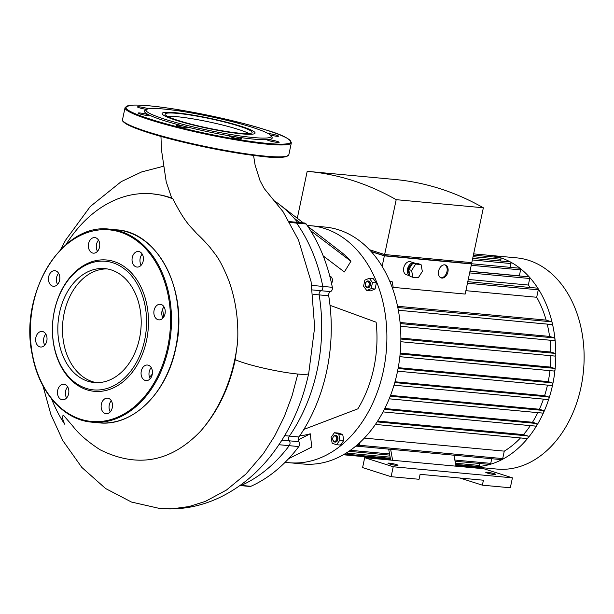 <?xml version="1.0" encoding="UTF-8"?>
<svg xmlns="http://www.w3.org/2000/svg" width="614" height="614" viewBox="0 0 614 614"><rect width="100%" height="100%" fill="white"/><g stroke="black" fill="none" stroke-linecap="round" stroke-linejoin="round"><path stroke-width="0.92" d="M390.65 460.093L388.67 449.126M392.622 460.277L483.886 468.766L512.414 477.853L510.318 487.777L482.381 485.175L483.425 480.217L420.099 474.323L419.055 479.281L391.118 476.687L362.598 467.592L364.685 457.676L392.622 460.277L390.642 449.31M455.949 466.164L453.969 455.204M482.381 485.175L459.955 478.03M494.262 473.701A5.096 0.553 -168.1 0 1 495.759 474.422A5.096 0.553 -168.1 0 1 490.655 473.916A5.096 0.553 -168.1 0 1 485.774 472.319A5.096 0.553 -168.1 0 1 488.882 472.465A5.096 0.553 -168.1 0 1 494.262 473.701M396.475 464.598A5.096 0.553 -168.1 0 1 397.972 465.328A5.096 0.553 -168.1 0 1 392.868 464.813A5.096 0.553 -168.1 0 1 387.994 463.225A5.096 0.553 -168.1 0 1 391.103 463.363A5.096 0.553 -168.1 0 1 396.475 464.598M512.414 477.853L393.213 466.763L364.685 457.676M391.118 476.687L393.213 466.763M288.634 458.681L311.766 447.076L310.27 433.806A91.785 66.627 -84.7 0 1 299.809 435.71M298.235 439.847L310.27 433.806M303.853 429.424A150.937 109.561 -84.7 0 0 330.01 305.319L376.113 322.197A105.385 76.497 95.3 0 1 357.855 408.84L303.853 429.424A150.937 109.561 -84.7 0 1 298.941 436.976L289.394 436.086A3.4 2.471 -84.7 0 0 289.355 440.829A3.4 2.471 95.3 0 1 289.232 445.672A157.737 114.496 95.3 0 1 241.333 485.405A3.4 2.471 95.3 0 1 240.373 485.574A3.4 2.471 -84.7 0 0 241.333 485.405A157.737 114.496 -84.7 0 0 289.232 445.672A3.4 2.471 -84.7 0 0 289.355 440.829A3.4 2.471 95.3 0 1 289.394 436.086A150.937 109.561 -84.7 0 0 319.15 294.897A3.4 2.471 95.3 0 1 320.984 290.729A3.4 2.471 -84.7 0 0 319.15 294.897L328.697 295.787A3.4 2.471 95.3 0 1 330.532 291.612A3.4 2.471 -84.7 0 0 332.343 287.306A157.737 114.496 -84.7 0 0 306.156 223.972A3.4 2.471 -84.7 0 0 304.644 223.02L295.096 222.13A3.4 2.471 95.3 0 1 296.608 223.082A157.737 114.496 95.3 0 1 322.795 286.416A3.4 2.471 95.3 0 1 320.984 290.729A3.4 2.471 -84.7 0 0 322.795 286.416A157.737 114.496 -84.7 0 0 296.608 223.082A3.4 2.471 -84.7 0 0 295.096 222.13L289.278 221.585M297.598 222.36A150.937 109.561 -84.7 0 0 293.922 218.031A150.937 109.561 -84.7 0 0 279.493 204.546A150.937 109.561 -84.7 0 0 275.463 201.599M293.922 218.031L299.916 222.575M310.615 230.687L350.924 261.249L344.377 271.964L323.21 255.908M307.821 226.374L340.847 251.832A105.385 76.497 95.3 0 1 350.924 261.249M325.067 257.312A91.785 66.627 -84.7 0 0 323.486 256.614M330.01 305.319A150.937 109.561 -84.7 0 0 328.697 295.787M239.936 485.528L249.921 486.465A3.4 2.471 -84.7 0 0 250.873 486.296A157.737 114.496 -84.7 0 0 298.78 446.562A3.4 2.471 -84.7 0 0 298.903 441.712A3.4 2.471 95.3 0 1 298.941 436.976M334.193 441.289A2.717 1.972 95.3 0 1 333.379 436.8A2.717 1.972 95.3 0 1 336.679 437.851A2.717 1.972 95.3 0 1 334.193 441.289M334.523 441.996A3.4 2.471 -84.7 0 0 334.899 442.072A3.4 2.471 -84.7 0 0 337.677 438.918A3.4 2.471 -84.7 0 0 335.528 435.303A3.4 2.471 -84.7 0 0 332.788 438.196A3.4 2.471 -84.7 0 0 334.523 441.996M335.674 435.326A3.4 2.471 95.3 0 1 335.812 435.334A3.4 2.471 95.3 0 1 337.953 438.941A3.4 2.471 95.3 0 1 335.183 442.103A3.4 2.471 95.3 0 1 335.044 442.08M334.415 432.724L338.329 433.085L342.719 434.489L338.805 434.121L339.887 440.115L336.579 444.705L332.182 443.308L331.107 437.314L334.415 432.724L338.805 434.121M342.719 434.489L343.802 440.476L339.887 440.115M343.802 440.476L340.486 445.073L336.579 444.705M357.402 444.728L359.512 444.92L360.065 442.326M354.984 446.762L359.512 444.92M369.175 284.919A2.717 1.972 95.3 0 1 365.837 286.301A2.717 1.972 95.3 0 1 366.804 281.719A2.717 1.972 95.3 0 1 369.175 284.919M370.119 285.111A3.4 2.471 -84.7 0 0 368.055 280.974A3.4 2.471 -84.7 0 0 365.284 284.128A3.4 2.471 -84.7 0 0 367.425 287.743A3.4 2.471 -84.7 0 0 370.119 285.111M368.193 280.989A3.4 2.471 95.3 0 1 368.331 280.997A3.4 2.471 95.3 0 1 370.395 285.142A3.4 2.471 95.3 0 1 367.702 287.766A3.4 2.471 95.3 0 1 367.563 287.751M363.572 286.224L364.862 280.114L369.306 278.272L372.468 282.54L371.178 288.649L366.735 290.491L363.572 286.224M372.468 282.54L376.374 282.901L373.22 278.633L369.306 278.272M376.374 282.901L375.093 289.01L371.178 288.649M375.093 289.01L370.641 290.852L366.735 290.491M389.859 281.511L392.192 281.734L389.598 280.905M392.615 288.626L393.267 287.72L392.192 281.734M392.262 287.628L393.267 287.72M307.246 225.53A118.986 86.367 95.3 0 1 311.221 225.768A118.986 86.367 95.3 0 1 324.591 228.5A118.986 86.367 95.3 0 1 385.062 361.546A118.986 86.367 95.3 0 1 289.179 462.71A118.986 86.367 95.3 0 1 285.218 462.219M289.179 462.71L303.147 464.007A118.986 86.367 -84.7 0 0 399.031 362.851A118.986 86.367 -84.7 0 0 338.56 229.797A118.986 86.367 -84.7 0 0 325.197 227.073L311.221 225.768M331.529 283.422A4.421 3.208 -84.7 0 0 332.274 278.971A4.421 3.208 -84.7 0 0 329.795 276.193M174.975 110.343A6.117 0.66 -168.1 0 1 183.647 111.633M146.669 109.415A6.117 0.66 -168.1 0 1 140.529 108.148A6.117 0.66 -168.1 0 1 137.513 106.92A6.117 0.66 -168.1 0 1 141.811 107.181A6.117 0.66 -168.1 0 1 148.458 108.832M270.928 135.656L271.971 137.244A65.268 7.046 -168.1 0 1 267.597 139.639A6.117 0.66 -168.1 0 1 274.358 140.637A6.117 0.66 -168.1 0 1 279.147 142.31A6.117 0.66 -168.1 0 1 273.023 141.696A6.117 0.66 -168.1 0 1 267.167 139.785A6.117 0.66 -168.1 0 1 267.597 139.639A65.268 7.046 -168.1 0 1 233.389 136.454A6.117 0.66 -168.1 0 1 241.724 138.825A6.117 0.66 -168.1 0 1 235.599 138.211A6.117 0.66 -168.1 0 1 229.751 136.308A6.117 0.66 -168.1 0 1 233.389 136.454A65.268 7.046 -168.1 0 1 184.499 126.338A6.117 0.66 -168.1 0 1 188.252 127.758A6.117 0.66 -168.1 0 1 182.128 127.144A6.117 0.66 -168.1 0 1 176.272 125.233A6.117 0.66 -168.1 0 1 184.499 126.338A65.268 7.046 -168.1 0 1 149.563 115.209A6.117 0.66 -168.1 0 1 150.046 115.585A6.117 0.66 -168.1 0 1 143.922 114.972A6.117 0.66 -168.1 0 1 138.066 113.06A6.117 0.66 -168.1 0 1 142.924 113.429A6.117 0.66 -168.1 0 1 149.563 115.209A65.268 7.046 -168.1 0 1 144.996 110.489L146.593 109.461A63.91 6.9 -168.1 0 1 188.214 112.377A63.91 6.9 -168.1 0 1 252.377 127.367A63.91 6.9 -168.1 0 1 270.928 135.656A63.91 6.9 -168.1 0 1 207.187 130.045A63.91 6.9 -168.1 0 1 146.593 109.461M268.149 133.53A6.117 0.66 -168.1 0 1 274.811 134.735A6.117 0.66 -168.1 0 1 278.587 136.17A6.117 0.66 -168.1 0 1 270.421 135.08M231.931 121.603A6.117 0.66 -168.1 0 1 240.22 123.79M167.492 116.353A44.5 4.805 -168.1 0 1 238.386 129.439A44.5 4.805 -168.1 0 1 249.023 133.537M239.084 126.131A44.5 4.805 -168.1 0 1 252.147 132.47A44.5 4.805 -168.1 0 1 207.616 127.996A44.5 4.805 -168.1 0 1 165.066 114.12A44.5 4.805 -168.1 0 1 192.19 115.325A44.5 4.805 -168.1 0 1 239.084 126.131M150.192 378.738A7.821 5.672 95.3 0 1 151.228 367.625M151.75 368.669A7.821 5.672 -84.7 0 0 147.475 365.031A7.821 5.672 -84.7 0 0 141.105 372.291A7.821 5.672 -84.7 0 0 146.032 380.603A7.821 5.672 -84.7 0 0 151.458 376.819A7.821 5.672 -84.7 0 0 151.75 368.669M110.267 411.856A7.821 5.672 95.3 0 1 111.303 400.742M112.293 407.673A7.821 5.672 -84.7 0 0 107.55 398.148A7.821 5.672 -84.7 0 0 101.172 405.409A7.821 5.672 -84.7 0 0 106.099 413.721A7.821 5.672 -84.7 0 0 112.293 407.673M66.604 397.949A7.821 5.672 95.3 0 1 67.64 386.835M65.898 398.632A7.821 5.672 -84.7 0 0 68.76 390.12A7.821 5.672 -84.7 0 0 63.887 384.241A7.821 5.672 -84.7 0 0 57.509 391.494A7.821 5.672 -84.7 0 0 62.436 399.806A7.821 5.672 -84.7 0 0 65.898 398.632M44.776 345.16A7.821 5.672 95.3 0 1 45.812 334.047M39.733 346.841A7.821 5.672 -84.7 0 0 40.616 347.017A7.821 5.672 -84.7 0 0 46.986 339.757A7.821 5.672 -84.7 0 0 42.059 331.445A7.821 5.672 -84.7 0 0 35.758 338.099A7.821 5.672 -84.7 0 0 39.733 346.841M57.578 284.412A7.821 5.672 95.3 0 1 57.056 283.369A7.821 5.672 95.3 0 1 58.614 273.299M49.135 282.632A7.821 5.672 -84.7 0 0 53.41 286.27A7.821 5.672 -84.7 0 0 59.788 279.017A7.821 5.672 -84.7 0 0 54.861 270.705A7.821 5.672 -84.7 0 0 49.435 274.481A7.821 5.672 -84.7 0 0 49.135 282.632M97.503 251.295A7.821 5.672 95.3 0 1 96.513 244.364A7.821 5.672 95.3 0 1 98.539 240.181M88.6 243.628A7.821 5.672 -84.7 0 0 93.343 253.16A7.821 5.672 -84.7 0 0 99.714 245.899A7.821 5.672 -84.7 0 0 94.786 237.587A7.821 5.672 -84.7 0 0 88.6 243.628M141.174 265.21A7.821 5.672 95.3 0 1 142.202 254.096M134.996 252.669A7.821 5.672 -84.7 0 0 132.133 261.188A7.821 5.672 -84.7 0 0 137.006 267.067A7.821 5.672 -84.7 0 0 143.384 259.806A7.821 5.672 -84.7 0 0 138.457 251.494A7.821 5.672 -84.7 0 0 134.996 252.669M162.994 317.998A7.821 5.672 95.3 0 1 164.03 306.885M161.16 304.467A7.821 5.672 -84.7 0 0 160.277 304.283A7.821 5.672 -84.7 0 0 153.899 311.544A7.821 5.672 -84.7 0 0 158.826 319.856A7.821 5.672 -84.7 0 0 165.128 313.209A7.821 5.672 -84.7 0 0 161.16 304.467M146.562 340.34A65.951 47.869 -84.7 0 0 89.099 262.746A65.951 47.869 -84.7 0 0 65.683 373.865A65.951 47.869 -84.7 0 0 146.562 340.34M144.681 339.956A64.593 46.887 -84.7 0 0 88.401 263.959A64.593 46.887 -84.7 0 0 65.468 372.782A64.593 46.887 -84.7 0 0 144.681 339.956M107.135 268.909A57.217 41.529 -84.7 0 0 62.82 322.15A57.217 41.529 -84.7 0 0 96.551 382.66A57.217 41.529 95.3 0 1 64.163 313.255A57.217 41.529 95.3 0 1 107.135 268.909M139.524 338.314A57.217 41.529 -84.7 0 0 104.817 268.602A57.217 41.529 -84.7 0 0 58.161 321.721A57.217 41.529 -84.7 0 0 94.211 382.53A57.217 41.529 -84.7 0 0 139.524 338.314M440.752 277.743A6.8 4.62 107.7 0 0 446.731 272.555A6.8 4.62 107.7 0 0 444.858 264.864M444.674 264.841A6.8 4.62 -72.3 0 1 445.342 264.979A6.8 4.62 -72.3 0 1 447.683 272.854A6.8 4.62 -72.3 0 1 441.213 277.935A6.8 4.62 -72.3 0 1 438.741 270.536A6.8 4.62 -72.3 0 1 444.674 264.841M412.892 277.298L410.037 276.392L408.74 269.523L412.823 263.16L418.203 263.667L421.05 264.573L422.348 271.434L418.264 277.797L412.892 277.298L411.595 270.436L415.678 264.074L421.05 264.573M408.74 269.523L411.595 270.436M412.823 263.16L415.678 264.074M409.592 274.036A5.442 3.692 -72.3 0 1 408.571 268.732A5.442 3.692 -72.3 0 1 412.101 264.289M409.929 275.816A6.8 4.62 -72.3 0 1 407.719 268.333A6.8 4.62 -72.3 0 1 413.613 262.807A6.8 4.62 -72.3 0 1 414.281 262.945A6.8 4.62 -72.3 0 1 415.156 263.383M409.929 275.832L406.345 274.688A6.8 4.62 -72.3 0 1 403.874 267.29A6.8 4.62 -72.3 0 1 409.807 261.595A6.8 4.62 -72.3 0 1 410.474 261.733L414.281 262.945M384.571 254.511L384.333 255.639L469.641 263.575L469.871 262.462M384.333 255.639L371.04 251.402M396.191 199.673A399.653 290.107 -84.7 0 0 307.844 171.383L395.009 179.495A399.653 290.107 95.3 0 1 483.356 207.785L396.191 199.673L384.633 254.534L471.798 262.646L483.356 207.785M469.679 263.383L471.521 263.966L384.356 255.854L371.309 251.702M384.356 255.854L382.138 266.369M369.459 249.698L384.633 254.534M471.521 263.966L465.174 294.068L393.206 287.367M307.844 171.383A399.653 290.107 -84.7 0 0 307.192 171.321L297.299 218.269M470.531 263.652L519.766 268.234A1.358 0.99 95.3 0 1 520.595 269.891L519.337 275.832A99.268 72.053 95.3 0 1 519.498 275.97M469.986 271.242L519.337 275.832M469.963 271.357L528.892 276.845A1.358 0.99 95.3 0 1 529.713 278.503L528.339 285.034A99.268 72.053 95.3 0 1 530.281 287.49M468.259 279.439L528.339 285.034M467.784 281.68L537.442 288.158A1.358 0.99 95.3 0 1 538.271 289.816L536.697 297.268A99.268 72.053 95.3 0 1 546.138 320.094L397.565 306.263M465.888 290.683L536.697 297.268M487.048 255.125A106.061 76.988 95.3 0 1 488.36 255.232L516.673 257.865A106.061 76.988 95.3 0 1 581.013 387.096A106.061 76.988 95.3 0 1 497.018 469.081L468.705 466.448A106.061 76.988 95.3 0 1 467.4 466.31A1.358 0.99 95.3 0 1 467.392 466.31A1.358 0.99 95.3 0 0 468.382 465.581M488.36 255.232A106.061 76.988 95.3 0 1 489.68 255.37A106.061 76.988 95.3 0 1 500.28 257.657A106.061 76.988 95.3 0 1 510.449 261.986A106.061 76.988 95.3 0 1 520.173 268.402A106.061 76.988 95.3 0 1 529.414 277.121A106.061 76.988 95.3 0 1 538.079 288.588A106.061 76.988 95.3 0 1 552.155 322.634A106.061 76.988 95.3 0 1 554.972 338.943A106.061 76.988 95.3 0 1 555.823 354.631A106.061 76.988 95.3 0 1 555.018 369.789A106.061 76.988 95.3 0 1 552.7 384.464A106.061 76.988 95.3 0 1 548.924 398.678A106.061 76.988 95.3 0 1 543.643 412.408A106.061 76.988 95.3 0 1 536.713 425.617A106.061 76.988 95.3 0 1 527.802 438.189A106.061 76.988 95.3 0 1 502.052 459.548A106.061 76.988 95.3 0 1 489.957 464.399A106.061 76.988 95.3 0 1 478.429 466.502A106.061 76.988 95.3 0 1 468.705 466.448M547.204 324.115A99.268 72.053 95.3 0 1 549.576 336.411L400.075 322.496M550.06 340.225A99.268 72.053 95.3 0 1 550.835 352.029L400.865 338.068M550.865 355.706A99.268 72.053 95.3 0 1 550.321 367.08L400.205 353.111M549.952 370.656A99.268 72.053 95.3 0 1 548.218 381.624L398.225 367.671M547.465 385.132A99.268 72.053 95.3 0 1 544.595 395.685L395.002 381.77M543.444 399.131A99.268 72.053 95.3 0 1 539.407 409.254L390.527 395.401M537.803 412.646A99.268 72.053 95.3 0 1 532.491 422.263L384.778 408.517M530.319 425.625A99.268 72.053 95.3 0 1 523.489 434.612L377.656 421.043M520.488 437.943A99.268 72.053 95.3 0 1 504.278 451.136L364.317 438.112M473.647 253.874L489.665 255.363A1.358 0.99 95.3 0 1 490.525 256.736M473.379 255.14L500.126 257.627A1.358 0.99 95.3 0 1 500.947 259.285L500.587 261.004M472.688 258.41L510.165 261.894A1.358 0.99 95.3 0 1 510.986 263.552L510.188 267.343M546.138 320.094L551.495 321.797A1.358 0.99 95.3 0 1 550.935 324.445L398.348 310.247L551.088 324.476M504.278 451.136L502.705 458.589A1.358 0.99 95.3 0 1 501.63 459.64L356.58 446.14M479.795 463.501L479.38 465.45A1.358 0.99 95.3 0 1 478.306 466.502L455.626 464.391M491.737 458.719L490.755 463.37A1.358 0.99 95.3 0 1 489.68 464.422L455.051 461.198M523.489 434.612L527.449 435.879A1.358 0.99 95.3 0 1 526.896 438.526L375.4 424.427L527.05 438.557M544.595 395.685L548.302 396.867A1.358 0.99 95.3 0 1 547.749 399.514L394.004 385.208L547.895 399.545M548.218 381.624L552.032 382.837A1.358 0.99 95.3 0 1 551.472 385.485L397.55 371.163L551.625 385.515M532.491 422.263L536.245 423.46A1.358 0.99 95.3 0 1 535.684 426.108L383.029 411.902L535.838 426.139M539.407 409.254L543.091 410.428A1.358 0.99 95.3 0 1 542.53 413.069L389.184 398.801M549.576 336.411L554.273 337.9A1.358 0.99 95.3 0 1 553.713 340.547L400.412 326.28M550.835 352.029L555.11 353.388A1.358 0.99 95.3 0 1 554.549 356.036L400.835 341.729L554.703 356.066M550.321 367.08L554.312 368.346A1.358 0.99 95.3 0 1 553.759 370.994L399.844 356.673M51.645 399.016A136.062 98.762 -84.7 0 0 64.677 424.19C62.352 419.009 61.937 416.023 63.442 415.225L72.797 426.108C78.707 433.921 87.833 441.827 100.174 449.809C137.375 468.282 170.815 462.104 200.509 431.274C217.609 411.894 229.199 388.025 235.262 359.658L237.649 341.614C238.631 319.932 235.661 299.525 228.738 280.375C219.359 257.251 215.575 255.063 210.172 247.557C204.984 241.594 200.502 236.935 196.741 233.581C190.847 226.535 185.482 223.696 172.956 198.905L171.628 197.892L166.21 181.744L161.398 149.371L160.975 136.4M235.262 359.658A39.012 4.214 11.9 0 0 297.821 374.041A39.012 4.214 11.9 0 0 308.712 373.404A39.012 4.214 11.9 0 0 308.712 373.396L314.66 327.239L311.091 281.673L298.481 239.997L283.062 211.692L264.304 188.651L260.06 180.731L255.117 165.197L253.551 155.411M284.696 435.648L289.394 436.086A150.937 109.561 -84.7 0 0 319.15 294.897L313.056 294.329M176.502 344.515A64.01 46.464 -84.7 0 0 178.674 321.145M172.956 198.905A136.062 98.762 -84.7 0 0 167.515 196.941A136.062 98.762 -84.7 0 0 152.234 193.824A136.062 98.762 -84.7 0 0 66.02 244.541M200.509 431.274A136.062 98.762 -84.7 0 0 237.649 341.614M171.628 197.892L162.349 195.267L152.234 193.824M149.509 377.28A64.01 46.464 -84.7 0 0 152.31 374.072M163.685 317.093A57.217 41.529 -84.7 0 0 162.533 309.318M176.08 120.267A47.493 5.127 -168.1 0 1 196.112 115.647A47.493 5.127 -168.1 0 1 253.628 133.967A47.493 5.127 -168.1 0 1 176.08 120.267M281.956 440.138L298.903 441.712M278.971 444.72L298.78 446.562M250.873 486.296L240.251 485.306M332.343 287.306L311.751 285.387M330.532 291.612L312.465 289.931M289.77 222.445L306.156 223.972M266.062 129.991A84.31 9.103 -168.1 0 1 230.511 138.196A84.31 9.103 -168.1 0 1 128.403 105.662A84.31 9.103 -168.1 0 1 266.062 129.991M291.351 142.801A84.985 9.179 -168.1 0 1 206.296 134.259A84.985 9.179 -168.1 0 1 125.026 107.749L129.592 105.393C134.19 104.779 141.765 105.025 152.326 106.115C185.658 109.53 238.976 121.104 266.131 129.999C281.88 134.596 290.284 138.856 291.351 142.801L288.841 154.705A84.985 9.179 -168.1 0 1 203.787 146.163A84.985 9.179 -168.1 0 1 122.516 119.653L125.026 107.749M287.69 155.826A84.31 9.103 -168.1 0 1 203.664 146.754A84.31 9.103 -168.1 0 1 123.122 121.142M167.714 347.087A96.206 69.835 -84.7 0 0 83.888 233.888A96.206 69.835 -84.7 0 0 49.726 395.984A96.206 69.835 -84.7 0 0 167.714 347.087M168.658 347.278A96.889 70.326 -84.7 0 0 109.891 229.229C62.252 222.161 18.504 293.669 32.365 355.345C39.058 392.246 63.726 420.03 91.931 422.163A96.889 70.326 -84.7 0 0 168.658 347.278M116.875 229.874C158.811 231.985 188.874 292.51 175.834 347.915C167.008 393.075 132.47 426.845 98.915 422.816A96.889 70.326 -84.7 0 0 175.642 347.931A96.889 70.326 -84.7 0 0 116.875 229.874L109.891 229.229M520.595 269.891L471.237 265.294M529.713 278.503L469.633 272.908M538.271 289.816L467.461 283.223M500.947 259.285L473.056 256.69M510.986 263.552L472.366 259.96M551.495 321.797L397.818 307.499M502.705 458.589L358.845 445.204M479.38 465.45L455.419 463.225M390.12 457.146L346.189 453.055M490.755 463.37L454.844 460.032M389.545 453.953L350.318 450.3M527.449 435.879L377.103 421.887M548.302 396.867L394.771 382.583M543.091 410.428L390.22 396.199M536.245 423.46L384.372 409.331M554.273 337.9L400.182 323.563M555.11 353.388L400.865 339.035M554.312 368.346L400.121 354.002M552.032 382.837L398.072 368.515M42.942 385.799L50.862 414.419L62.851 440.66L81.846 467.438L105.608 488.544L131.511 502.052L159.732 508.492L172.434 508.791L189.028 506.558L205.414 501.385L226.428 490.072L245.93 474.031L263.306 453.738L274.619 436.101L284.251 416.714L292.034 395.907L297.821 374.041M303.301 222.89L279.493 204.546M288.841 154.705C286.201 157.836 277.106 158.381 261.541 156.34C228.316 152.947 174.752 141.335 147.437 132.363C137.052 129.032 129.83 126.139 125.786 123.675C122.769 121.557 121.687 120.214 122.516 119.653M98.915 422.816L91.931 422.163M344.546 454.053L390.327 458.313M348.852 451.321L389.752 455.127M343.333 454.759L390.481 459.149M455.78 465.228L467.407 466.31M400.412 326.303L553.866 340.578M399.844 356.688L553.905 371.025M542.684 413.099L389.176 398.816M163.155 166.34L141.627 171.943L121.188 181.66L90.197 206.596L65.552 240.212L60.548 249.675M308.712 373.396C301.819 405.202 288.948 432.993 270.106 456.762C255.662 474.76 238.685 488.422 219.16 497.747C200.064 506.68 180.255 510.265 159.732 508.492"/></g></svg>
